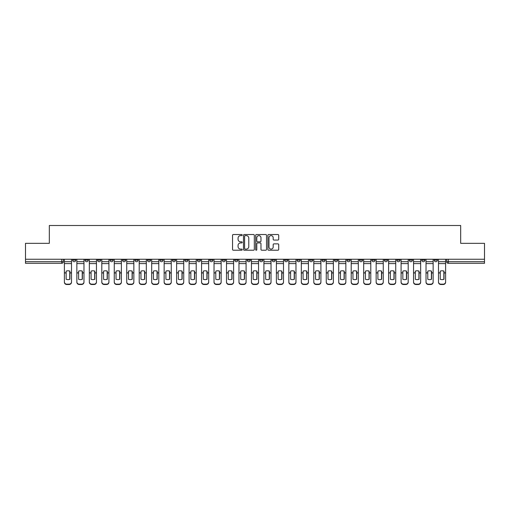 <?xml version="1.0" encoding="UTF-8"?>
<svg xmlns="http://www.w3.org/2000/svg" width="510" height="510" viewBox="0 0 510 510"><rect width="100%" height="100%" fill="white"/><g stroke="black" fill="none" stroke-linecap="round" stroke-linejoin="round"><path stroke-width="0.76" d="M242.212 235.072A0.548 0.548 0 0 0 241.663 234.523L233.325 234.523A0.784 0.784 0 0 0 232.541 235.308L232.541 249.435A0.784 0.784 0 0 0 233.325 250.219L241.663 250.219A0.548 0.548 0 0 0 242.212 249.664A0.548 0.548 0 0 0 241.663 249.116L240.58 249.116A2.512 2.512 0 0 1 238.074 246.604L238.074 245.431A2.512 2.512 0 0 1 240.58 242.919L241.663 242.919A0.548 0.548 0 0 0 242.212 242.371A0.548 0.548 0 0 0 241.663 241.823L240.58 241.823A2.512 2.512 0 0 1 238.074 239.311L238.074 238.132A2.512 2.512 0 0 1 240.58 235.62L241.663 235.62A0.548 0.548 0 0 0 242.212 235.072M409.281 259.239L409.281 260.119L412.475 260.119A1.6 1.6 0 0 1 410.875 261.713A1.6 1.6 0 0 1 409.281 260.119L409.281 259.239M396.812 259.239L396.812 260.119L400.006 260.119A1.6 1.6 0 0 1 398.406 261.713A1.6 1.6 0 0 1 396.812 260.119L396.812 259.239M321.988 259.239L321.988 260.119L325.182 260.119A1.6 1.6 0 0 1 323.589 261.713A1.6 1.6 0 0 1 321.988 260.119L321.988 259.239M309.519 259.239L309.519 260.119L312.713 260.119A1.6 1.6 0 0 1 311.119 261.713A1.6 1.6 0 0 1 309.519 260.119L309.519 259.239M297.049 259.239L297.049 260.119L300.243 260.119A1.6 1.6 0 0 1 298.643 261.713A1.6 1.6 0 0 1 297.049 260.119L297.049 259.239M272.104 259.239L272.104 260.119L275.304 260.119A1.6 1.6 0 0 1 273.704 261.713A1.6 1.6 0 0 1 272.104 260.119L272.104 259.239M247.165 260.119L247.165 259.239L247.165 260.119A1.6 1.6 0 0 0 248.765 261.713A1.6 1.6 0 0 1 247.165 260.119L250.365 260.119A1.6 1.6 0 0 1 248.765 261.713A1.6 1.6 0 0 0 250.365 260.119L250.365 259.239L250.365 260.119M234.696 260.119L234.696 259.239L234.696 260.119A1.6 1.6 0 0 0 236.296 261.713A1.6 1.6 0 0 1 234.696 260.119L237.896 260.119A1.6 1.6 0 0 1 236.296 261.713M222.226 260.119L222.226 259.239L222.226 260.119A1.6 1.6 0 0 0 223.826 261.713A1.6 1.6 0 0 1 222.226 260.119L225.426 260.119A1.6 1.6 0 0 1 223.826 261.713A1.6 1.6 0 0 0 225.426 260.119L225.426 259.239L225.426 260.119M209.757 259.239L209.757 260.119L212.951 260.119A1.6 1.6 0 0 1 211.357 261.713A1.6 1.6 0 0 1 209.757 260.119L209.757 259.239M197.287 259.239L197.287 260.119L200.481 260.119A1.6 1.6 0 0 1 198.881 261.713A1.6 1.6 0 0 1 197.287 260.119L197.287 259.239M184.818 259.239L184.818 260.119L188.011 260.119A1.6 1.6 0 0 1 186.411 261.713A1.6 1.6 0 0 1 184.818 260.119L184.818 259.239M172.342 260.119L172.342 259.239L172.342 260.119A1.6 1.6 0 0 0 173.942 261.713A1.6 1.6 0 0 1 172.342 260.119L175.542 260.119A1.6 1.6 0 0 1 173.942 261.713M147.403 260.119L147.403 259.239L147.403 260.119A1.6 1.6 0 0 0 149.003 261.713A1.6 1.6 0 0 1 147.403 260.119L150.603 260.119A1.6 1.6 0 0 1 149.003 261.713A1.6 1.6 0 0 0 150.603 260.119L150.603 259.239L150.603 260.119M134.933 260.119L134.933 259.239L134.933 260.119A1.6 1.6 0 0 0 136.533 261.713A1.6 1.6 0 0 1 134.933 260.119L138.133 260.119A1.6 1.6 0 0 1 136.533 261.713A1.6 1.6 0 0 0 138.133 260.119L138.133 259.239L138.133 260.119M122.464 260.119L122.464 259.239L122.464 260.119A1.6 1.6 0 0 0 124.064 261.713A1.6 1.6 0 0 1 122.464 260.119L125.664 260.119A1.6 1.6 0 0 1 124.064 261.713A1.6 1.6 0 0 0 125.664 260.119L125.664 259.239L125.664 260.119M109.994 260.119L109.994 259.239L109.994 260.119A1.6 1.6 0 0 0 111.594 261.713A1.6 1.6 0 0 1 109.994 260.119L113.188 260.119A1.6 1.6 0 0 1 111.594 261.713M97.525 260.119L97.525 259.239L97.525 260.119A1.6 1.6 0 0 0 99.125 261.713A1.6 1.6 0 0 1 97.525 260.119L100.719 260.119A1.6 1.6 0 0 1 99.125 261.713A1.6 1.6 0 0 0 100.719 260.119L100.719 259.239L100.719 260.119M85.055 260.119L85.055 259.239L85.055 260.119A1.6 1.6 0 0 0 86.649 261.713A1.6 1.6 0 0 1 85.055 260.119L88.249 260.119A1.6 1.6 0 0 1 86.649 261.713A1.6 1.6 0 0 0 88.249 260.119L88.249 259.239L88.249 260.119M277.931 240.057A0.784 0.784 0 0 0 278.715 239.273L278.715 235.308A0.784 0.784 0 0 0 277.931 234.523L268.674 234.523A0.784 0.784 0 0 0 267.89 235.308L267.89 249.435A0.784 0.784 0 0 0 268.674 250.219L277.931 250.219A0.784 0.784 0 0 0 278.715 249.435L278.715 244.647A0.784 0.784 0 0 0 277.931 243.863L273.966 243.863A0.784 0.784 0 0 0 273.181 244.647L273.181 247.018A2.097 2.097 0 0 1 271.084 249.116A2.097 2.097 0 0 1 268.987 247.018L268.987 237.724A2.097 2.097 0 0 1 271.084 235.62A2.097 2.097 0 0 1 273.181 237.724L273.181 239.273A0.784 0.784 0 0 0 273.966 240.057L277.931 240.057M25.5 259.239L25.5 243.327L49.323 243.327L49.323 225.503L460.677 225.503L460.677 243.327L484.5 243.327L484.5 259.239L25.5 259.239L25.5 261.713L63.31 261.713L63.31 259.239L63.31 261.713A1.6 1.6 0 0 1 61.71 263.313L25.5 263.313L25.5 261.713M254.311 235.308A0.784 0.784 0 0 0 253.527 234.523L244.271 234.523A0.784 0.784 0 0 0 243.487 235.308L243.487 249.435A0.784 0.784 0 0 0 244.271 250.219L253.527 250.219A0.784 0.784 0 0 0 254.311 249.435L254.311 235.308M256.473 234.523L265.729 234.523A0.784 0.784 0 0 1 266.513 235.308L266.513 249.435A0.784 0.784 0 0 1 265.729 250.219L261.77 250.219A0.784 0.784 0 0 1 260.98 249.435L260.98 243.703A0.784 0.784 0 0 0 260.196 242.919L257.569 242.919A0.784 0.784 0 0 0 256.785 243.703L256.785 249.664A0.548 0.548 0 0 1 256.237 250.219A0.548 0.548 0 0 1 255.688 249.664L255.688 235.308A0.784 0.784 0 0 1 256.473 234.523M446.69 259.239L446.69 261.713L484.5 261.713L484.5 263.313L448.29 263.313A1.6 1.6 0 0 1 446.69 261.713M484.5 259.239L484.5 261.713M437.414 259.239L437.414 260.119A1.6 1.6 0 0 1 435.82 261.713A1.6 1.6 0 0 1 434.22 260.119L437.414 260.119M434.22 259.239L434.22 260.119M424.945 259.239L424.945 260.119A1.6 1.6 0 0 1 423.351 261.713A1.6 1.6 0 0 1 421.751 260.119L424.945 260.119M421.751 259.239L421.751 260.119M412.475 259.239L412.475 260.119M400.006 259.239L400.006 260.119L400.006 259.239M387.536 259.239L387.536 260.119A1.6 1.6 0 0 1 385.936 261.713A1.6 1.6 0 0 1 384.336 260.119L387.536 260.119M384.336 259.239L384.336 260.119M375.067 259.239L375.067 260.119A1.6 1.6 0 0 1 373.467 261.713A1.6 1.6 0 0 1 371.867 260.119L375.067 260.119M371.867 259.239L371.867 260.119M362.597 259.239L362.597 260.119A1.6 1.6 0 0 1 360.997 261.713A1.6 1.6 0 0 1 359.397 260.119L362.597 260.119M359.397 259.239L359.397 260.119M350.128 259.239L350.128 260.119A1.6 1.6 0 0 1 348.528 261.713A1.6 1.6 0 0 1 346.928 260.119L350.128 260.119M346.928 259.239L346.928 260.119M337.658 259.239L337.658 260.119A1.6 1.6 0 0 1 336.058 261.713A1.6 1.6 0 0 1 334.458 260.119L337.658 260.119M334.458 259.239L334.458 260.119M325.182 259.239L325.182 260.119A1.6 1.6 0 0 1 323.589 261.713M312.713 259.239L312.713 260.119M300.243 260.119L300.243 259.239L300.243 260.119A1.6 1.6 0 0 1 298.643 261.713M287.774 259.239L287.774 260.119A1.6 1.6 0 0 1 286.174 261.713A1.6 1.6 0 0 1 284.574 260.119A1.6 1.6 0 0 0 286.174 261.713A1.6 1.6 0 0 0 287.774 260.119L284.574 260.119L284.574 259.239M275.304 260.119L275.304 259.239L275.304 260.119A1.6 1.6 0 0 1 273.704 261.713M262.835 259.239L262.835 260.119A1.6 1.6 0 0 1 261.235 261.713A1.6 1.6 0 0 1 259.635 260.119A1.6 1.6 0 0 0 261.235 261.713M259.635 259.239L259.635 260.119L262.835 260.119M237.896 259.239L237.896 260.119L237.896 259.239M212.951 260.119L212.951 259.239L212.951 260.119A1.6 1.6 0 0 1 211.357 261.713M200.481 260.119L200.481 259.239L200.481 260.119A1.6 1.6 0 0 1 198.881 261.713M188.011 260.119L188.011 259.239L188.011 260.119A1.6 1.6 0 0 1 186.411 261.713M175.542 259.239L175.542 260.119L175.542 259.239M163.072 260.119L163.072 259.239L163.072 260.119A1.6 1.6 0 0 1 161.472 261.713A1.6 1.6 0 0 1 159.872 260.119L163.072 260.119A1.6 1.6 0 0 1 161.472 261.713M159.872 259.239L159.872 260.119M113.188 259.239L113.188 260.119L113.188 259.239M75.78 259.239L75.78 260.119A1.6 1.6 0 0 1 74.179 261.713A1.6 1.6 0 0 1 72.586 260.119A1.6 1.6 0 0 0 74.179 261.713A1.6 1.6 0 0 0 75.78 260.119L75.78 259.239M72.586 259.239L72.586 260.119L75.78 260.119M61.71 259.239L61.71 263.313A1.6 1.6 0 0 0 63.31 261.713M245.131 235.62A0.548 0.548 0 0 0 244.583 236.168L244.583 248.568A0.548 0.548 0 0 0 245.131 249.116L246.273 249.116A2.512 2.512 0 0 0 248.784 246.604L248.784 238.132A2.512 2.512 0 0 0 246.273 235.62L245.131 235.62M260.98 237.762A2.097 2.097 0 0 0 258.882 235.658A2.097 2.097 0 0 0 256.785 237.762L256.785 241.039A0.784 0.784 0 0 0 257.569 241.823L260.196 241.823A0.784 0.784 0 0 0 260.98 241.039L260.98 237.762M69.742 279.327L69.742 271.059M67.945 270.791A4.953 4.361 180 0 1 69.742 271.116M64.387 273.284L64.387 281.896A2.397 2.276 0 0 0 66.784 284.166L69.105 284.166A2.397 2.276 0 0 0 71.502 281.896L71.502 282.221A2.397 2.276 180 0 1 69.105 284.497L69.105 284.166M67.945 279.62A4.953 4.698 180 0 0 69.742 279.27M69.908 272.958L69.908 271.116A4.953 4.361 180 0 0 68.028 270.791A4.953 4.361 180 0 0 66.147 271.116L66.147 279.27A4.953 4.698 180 0 0 69.908 279.27L69.908 272.958L71.502 272.958L71.502 282.221M71.502 259.239L71.502 272.958M64.387 259.239L64.387 282.221A2.397 2.276 180 0 0 66.784 284.497L69.105 284.497M82.218 279.327L82.218 271.059M80.414 270.791A4.953 4.361 180 0 1 82.218 271.116M76.857 273.284L76.857 281.896A2.397 2.276 0 0 0 79.26 284.166L81.574 284.166A2.397 2.276 0 0 0 83.971 281.896L83.971 282.221A2.397 2.276 180 0 1 81.574 284.497L81.574 284.166M80.414 279.62A4.953 4.698 180 0 0 82.218 279.27M94.688 279.327L94.688 271.059M92.89 270.791A4.953 4.361 180 0 1 94.688 271.116M89.333 273.284L89.333 281.896A2.397 2.276 0 0 0 91.73 284.166L94.044 284.166A2.397 2.276 0 0 0 96.447 281.896L96.447 282.221A2.397 2.276 180 0 1 94.044 284.497L94.044 284.166M92.89 279.62A4.953 4.698 180 0 0 94.688 279.27M82.378 272.958L82.378 271.116A4.953 4.361 180 0 0 80.497 270.791A4.953 4.361 180 0 0 78.616 271.116L78.616 279.27A4.953 4.698 180 0 0 82.378 279.27L82.378 272.958L83.971 272.958L83.971 282.221M83.971 259.239L83.971 272.958M76.857 259.239L76.857 282.221A2.397 2.276 180 0 0 79.26 284.497L81.574 284.497M94.847 272.958L94.847 271.116A4.953 4.361 180 0 0 92.967 270.791A4.953 4.361 180 0 0 91.086 271.116L91.086 279.27A4.953 4.698 180 0 0 94.847 279.27L94.847 272.958L96.447 272.958L96.447 282.221M96.447 259.239L96.447 272.958M89.333 259.239L89.333 282.221A2.397 2.276 180 0 0 91.73 284.497L94.044 284.497M107.157 279.327L107.157 271.059M105.36 270.791A4.953 4.361 180 0 1 107.157 271.116M101.802 273.284L101.802 281.896A2.397 2.276 0 0 0 104.199 284.166L106.514 284.166A2.397 2.276 0 0 0 108.917 281.896L108.917 282.221A2.397 2.276 180 0 1 106.514 284.497L106.514 284.166M105.36 279.62A4.953 4.698 180 0 0 107.157 279.27M119.627 279.327L119.627 271.059M117.829 270.791A4.953 4.361 180 0 1 119.627 271.116M114.272 273.284L114.272 281.896A2.397 2.276 0 0 0 116.669 284.166L118.989 284.166A2.397 2.276 0 0 0 121.386 281.896L121.386 282.221A2.397 2.276 180 0 1 118.989 284.497L118.989 284.166M117.829 279.62A4.953 4.698 180 0 0 119.627 279.27M132.096 279.327L132.096 271.059M130.299 270.791A4.953 4.361 180 0 1 132.096 271.116M126.741 273.284L126.741 281.896A2.397 2.276 0 0 0 129.138 284.166L131.459 284.166A2.397 2.276 0 0 0 133.856 281.896L133.856 282.221A2.397 2.276 180 0 1 131.459 284.497L131.459 284.166M130.299 279.62A4.953 4.698 180 0 0 132.096 279.27M107.317 272.958L107.317 271.116A4.953 4.361 180 0 0 105.436 270.791A4.953 4.361 180 0 0 103.562 271.116L103.562 279.27A4.953 4.698 180 0 0 107.317 279.27L107.317 272.958L108.917 272.958L108.917 282.221M108.917 259.239L108.917 272.958M101.802 259.239L101.802 282.221A2.397 2.276 180 0 0 104.199 284.497L106.514 284.497M119.786 272.958L119.786 271.116A4.953 4.361 180 0 0 117.906 270.791A4.953 4.361 180 0 0 116.031 271.116L116.031 279.27A4.953 4.698 180 0 0 119.786 279.27L119.786 272.958L121.386 272.958L121.386 282.221M121.386 259.239L121.386 272.958M114.272 259.239L114.272 282.221A2.397 2.276 180 0 0 116.669 284.497L118.989 284.497M132.256 272.958L132.256 271.116A4.953 4.361 180 0 0 130.375 270.791A4.953 4.361 180 0 0 128.501 271.116L128.501 279.27A4.953 4.698 180 0 0 132.256 279.27L132.256 272.958L133.856 272.958L133.856 282.221M133.856 259.239L133.856 272.958M126.741 259.239L126.741 282.221A2.397 2.276 180 0 0 129.138 284.497L131.459 284.497M144.725 272.958L144.725 271.116A4.953 4.361 180 0 0 142.851 270.791A4.953 4.361 180 0 0 140.97 271.116L140.97 279.27A4.953 4.698 180 0 0 144.725 279.27L144.725 272.958L146.325 272.958L146.325 282.221A2.397 2.276 180 0 1 143.928 284.497L143.928 284.166A2.397 2.276 0 0 0 146.325 281.896L146.325 282.221M146.325 259.239L146.325 272.958M139.211 259.239L139.211 281.896A2.397 2.276 0 0 0 141.608 284.166L143.928 284.166M141.608 284.166L141.608 284.497L143.928 284.497M141.608 284.497A2.397 2.276 180 0 1 139.211 282.221L139.211 273.284M157.195 272.958L157.195 271.116A4.953 4.361 180 0 0 155.32 270.791A4.953 4.361 180 0 0 153.44 271.116L153.44 279.27A4.953 4.698 180 0 0 157.195 279.27L157.195 272.958L158.795 272.958L158.795 282.221A2.397 2.276 180 0 1 156.398 284.497L156.398 284.166A2.397 2.276 0 0 0 158.795 281.896L158.795 282.221M158.795 259.239L158.795 272.958M151.68 259.239L151.68 281.896A2.397 2.276 0 0 0 154.077 284.166L156.398 284.166M154.077 284.166L154.077 284.497L156.398 284.497M154.077 284.497A2.397 2.276 180 0 1 151.68 282.221L151.68 273.284M169.664 272.958L169.664 271.116A4.953 4.361 180 0 0 167.79 270.791A4.953 4.361 180 0 0 165.909 271.116L165.909 279.27A4.953 4.698 180 0 0 169.664 279.27L169.664 272.958L171.264 272.958L171.264 282.221A2.397 2.276 180 0 1 168.867 284.497L168.867 284.166A2.397 2.276 0 0 0 171.264 281.896L171.264 282.221M171.264 259.239L171.264 272.958M164.15 259.239L164.15 281.896A2.397 2.276 0 0 0 166.547 284.166L168.867 284.166M166.547 284.166L166.547 284.497L168.867 284.497M166.547 284.497A2.397 2.276 180 0 1 164.15 282.221L164.15 273.284M182.14 272.958L182.14 271.116A4.953 4.361 180 0 0 180.259 270.791A4.953 4.361 180 0 0 178.379 271.116L178.379 279.27A4.953 4.698 180 0 0 182.14 279.27L182.14 272.958L183.734 272.958L183.734 282.221A2.397 2.276 180 0 1 181.337 284.497L181.337 284.166A2.397 2.276 0 0 0 183.734 281.896L183.734 282.221M183.734 259.239L183.734 272.958M176.619 259.239L176.619 281.896A2.397 2.276 0 0 0 179.023 284.166L181.337 284.166M179.023 284.166L179.023 284.497L181.337 284.497M179.023 284.497A2.397 2.276 180 0 1 176.619 282.221L176.619 273.284M194.61 272.958L194.61 271.116A4.953 4.361 180 0 0 192.729 270.791A4.953 4.361 180 0 0 190.848 271.116L190.848 279.27A4.953 4.698 180 0 0 194.61 279.27L194.61 272.958L196.203 272.958L196.203 282.221A2.397 2.276 180 0 1 193.806 284.497L193.806 284.166A2.397 2.276 0 0 0 196.203 281.896L196.203 282.221M196.203 259.239L196.203 272.958M189.089 259.239L189.089 281.896A2.397 2.276 0 0 0 191.492 284.166L193.806 284.166M191.492 284.166L191.492 284.497L193.806 284.497M191.492 284.497A2.397 2.276 180 0 1 189.089 282.221L189.089 273.284M207.079 272.958L207.079 271.116A4.953 4.361 180 0 0 205.198 270.791A4.953 4.361 180 0 0 203.318 271.116L203.318 279.27A4.953 4.698 180 0 0 207.079 279.27L207.079 272.958L208.679 272.958L208.679 282.221A2.397 2.276 180 0 1 206.276 284.497L206.276 284.166A2.397 2.276 0 0 0 208.679 281.896L208.679 282.221M208.679 259.239L208.679 272.958M201.565 259.239L201.565 281.896A2.397 2.276 0 0 0 203.962 284.166L206.276 284.166M203.962 284.166L203.962 284.497L206.276 284.497M203.962 284.497A2.397 2.276 180 0 1 201.565 282.221L201.565 273.284M219.549 272.958L219.549 271.116A4.953 4.361 180 0 0 217.668 270.791A4.953 4.361 180 0 0 215.794 271.116L215.794 279.27A4.953 4.698 180 0 0 219.549 279.27L219.549 272.958L221.149 272.958L221.149 282.221A2.397 2.276 180 0 1 218.745 284.497L218.745 284.166A2.397 2.276 0 0 0 221.149 281.896L221.149 282.221M221.149 259.239L221.149 272.958M214.034 259.239L214.034 281.896A2.397 2.276 0 0 0 216.431 284.166L218.745 284.166M216.431 284.166L216.431 284.497L218.745 284.497M216.431 284.497A2.397 2.276 180 0 1 214.034 282.221L214.034 273.284M232.018 272.958L232.018 271.116A4.953 4.361 180 0 0 230.137 270.791A4.953 4.361 180 0 0 228.263 271.116L228.263 279.27A4.953 4.698 180 0 0 232.018 279.27L232.018 272.958L233.618 272.958L233.618 282.221A2.397 2.276 180 0 1 231.221 284.497L231.221 284.166A2.397 2.276 0 0 0 233.618 281.896L233.618 282.221M233.618 259.239L233.618 272.958M226.504 259.239L226.504 281.896A2.397 2.276 0 0 0 228.901 284.166L231.221 284.166M228.901 284.166L228.901 284.497L231.221 284.497M228.901 284.497A2.397 2.276 180 0 1 226.504 282.221L226.504 273.284M244.488 272.958L244.488 271.116A4.953 4.361 180 0 0 242.607 270.791A4.953 4.361 180 0 0 240.733 271.116L240.733 279.27A4.953 4.698 180 0 0 244.488 279.27L244.488 272.958L246.088 272.958L246.088 282.221A2.397 2.276 180 0 1 243.691 284.497L243.691 284.166A2.397 2.276 0 0 0 246.088 281.896L246.088 282.221M246.088 259.239L246.088 272.958M238.973 259.239L238.973 281.896A2.397 2.276 0 0 0 241.37 284.166L243.691 284.166M241.37 284.166L241.37 284.497L243.691 284.497M241.37 284.497A2.397 2.276 180 0 1 238.973 282.221L238.973 273.284M256.957 272.958L256.957 271.116A4.953 4.361 180 0 0 255.083 270.791A4.953 4.361 180 0 0 253.202 271.116L253.202 279.27A4.953 4.698 180 0 0 256.957 279.27L256.957 272.958L258.557 272.958L258.557 282.221A2.397 2.276 180 0 1 256.16 284.497L256.16 284.166A2.397 2.276 0 0 0 258.557 281.896L258.557 282.221M258.557 259.239L258.557 272.958M251.443 259.239L251.443 281.896A2.397 2.276 0 0 0 253.84 284.166L256.16 284.166M253.84 284.166L253.84 284.497L256.16 284.497M253.84 284.497A2.397 2.276 180 0 1 251.443 282.221L251.443 273.284M269.427 272.958L269.427 271.116A4.953 4.361 180 0 0 267.552 270.791A4.953 4.361 180 0 0 265.672 271.116L265.672 279.27A4.953 4.698 180 0 0 269.427 279.27L269.427 272.958L271.027 272.958L271.027 282.221A2.397 2.276 180 0 1 268.63 284.497L268.63 284.166A2.397 2.276 0 0 0 271.027 281.896L271.027 282.221M271.027 259.239L271.027 272.958M263.912 259.239L263.912 281.896A2.397 2.276 0 0 0 266.309 284.166L268.63 284.166M266.309 284.166L266.309 284.497L268.63 284.497M266.309 284.497A2.397 2.276 180 0 1 263.912 282.221L263.912 273.284M281.896 272.958L281.896 271.116A4.953 4.361 180 0 0 280.022 270.791A4.953 4.361 180 0 0 278.141 271.116L278.141 279.27A4.953 4.698 180 0 0 281.896 279.27L281.896 272.958L283.496 272.958L283.496 282.221A2.397 2.276 180 0 1 281.099 284.497L281.099 284.166A2.397 2.276 0 0 0 283.496 281.896L283.496 282.221M283.496 259.239L283.496 272.958M276.382 259.239L276.382 281.896A2.397 2.276 0 0 0 278.779 284.166L281.099 284.166M278.779 284.166L278.779 284.497L281.099 284.497M278.779 284.497A2.397 2.276 180 0 1 276.382 282.221L276.382 273.284M294.372 272.958L294.372 271.116A4.953 4.361 180 0 0 292.491 270.791A4.953 4.361 180 0 0 290.611 271.116L290.611 279.27A4.953 4.698 180 0 0 294.372 279.27L294.372 272.958L295.966 272.958L295.966 282.221A2.397 2.276 180 0 1 293.569 284.497L293.569 284.166A2.397 2.276 0 0 0 295.966 281.896L295.966 282.221M295.966 259.239L295.966 272.958M288.851 259.239L288.851 281.896A2.397 2.276 0 0 0 291.255 284.166L293.569 284.166M291.255 284.166L291.255 284.497L293.569 284.497M291.255 284.497A2.397 2.276 180 0 1 288.851 282.221L288.851 273.284M306.841 272.958L306.841 271.116A4.953 4.361 180 0 0 304.961 270.791A4.953 4.361 180 0 0 303.08 271.116L303.08 279.27A4.953 4.698 180 0 0 306.841 279.27L306.841 272.958L308.435 272.958L308.435 282.221A2.397 2.276 180 0 1 306.038 284.497L306.038 284.166A2.397 2.276 0 0 0 308.435 281.896L308.435 282.221M308.435 259.239L308.435 272.958M301.321 259.239L301.321 281.896A2.397 2.276 0 0 0 303.724 284.166L306.038 284.166M303.724 284.166L303.724 284.497L306.038 284.497M303.724 284.497A2.397 2.276 180 0 1 301.321 282.221L301.321 273.284M319.311 272.958L319.311 271.116A4.953 4.361 180 0 0 317.43 270.791A4.953 4.361 180 0 0 315.55 271.116L315.55 279.27A4.953 4.698 180 0 0 319.311 279.27L319.311 272.958L320.911 272.958L320.911 282.221A2.397 2.276 180 0 1 318.508 284.497L318.508 284.166A2.397 2.276 0 0 0 320.911 281.896L320.911 282.221M320.911 259.239L320.911 272.958M313.797 259.239L313.797 281.896A2.397 2.276 0 0 0 316.194 284.166L318.508 284.166M316.194 284.166L316.194 284.497L318.508 284.497M316.194 284.497A2.397 2.276 180 0 1 313.797 282.221L313.797 273.284M331.781 272.958L331.781 271.116A4.953 4.361 180 0 0 329.9 270.791A4.953 4.361 180 0 0 328.026 271.116L328.026 279.27A4.953 4.698 180 0 0 331.781 279.27L331.781 272.958L333.381 272.958L333.381 282.221A2.397 2.276 180 0 1 330.977 284.497L330.977 284.166A2.397 2.276 0 0 0 333.381 281.896L333.381 282.221M333.381 259.239L333.381 272.958M326.266 259.239L326.266 281.896A2.397 2.276 0 0 0 328.663 284.166L330.977 284.166M328.663 284.166L328.663 284.497L330.977 284.497M328.663 284.497A2.397 2.276 180 0 1 326.266 282.221L326.266 273.284M144.566 279.327L144.566 271.059M142.768 270.791A4.953 4.361 180 0 1 144.566 271.116M142.768 279.62A4.953 4.698 180 0 0 144.566 279.27M157.035 279.327L157.035 271.059M155.238 270.791A4.953 4.361 180 0 1 157.035 271.116M155.238 279.62A4.953 4.698 180 0 0 157.035 279.27M169.505 279.327L169.505 271.059M167.707 270.791A4.953 4.361 180 0 1 169.505 271.116M167.707 279.62A4.953 4.698 180 0 0 169.505 279.27M181.974 279.327L181.974 271.059M180.177 270.791A4.953 4.361 180 0 1 181.974 271.116M180.177 279.62A4.953 4.698 180 0 0 181.974 279.27M194.45 279.327L194.45 271.059M192.646 270.791A4.953 4.361 180 0 1 194.45 271.116M192.646 279.62A4.953 4.698 180 0 0 194.45 279.27M206.92 279.327L206.92 271.059M205.122 270.791A4.953 4.361 180 0 1 206.92 271.116M205.122 279.62A4.953 4.698 180 0 0 206.92 279.27M219.389 279.327L219.389 271.059M217.591 270.791A4.953 4.361 180 0 1 219.389 271.116M217.591 279.62A4.953 4.698 180 0 0 219.389 279.27M231.859 279.327L231.859 271.059M230.061 270.791A4.953 4.361 180 0 1 231.859 271.116M230.061 279.62A4.953 4.698 180 0 0 231.859 279.27M244.328 279.327L244.328 271.059M242.53 270.791A4.953 4.361 180 0 1 244.328 271.116M242.53 279.62A4.953 4.698 180 0 0 244.328 279.27M256.798 279.327L256.798 271.059M255 270.791A4.953 4.361 180 0 1 256.798 271.116M255 279.62A4.953 4.698 180 0 0 256.798 279.27M269.267 279.327L269.267 271.059M267.469 270.791A4.953 4.361 180 0 1 269.267 271.116M267.469 279.62A4.953 4.698 180 0 0 269.267 279.27M281.737 279.327L281.737 271.059M279.939 270.791A4.953 4.361 180 0 1 281.737 271.116M279.939 279.62A4.953 4.698 180 0 0 281.737 279.27M294.206 279.327L294.206 271.059M292.409 270.791A4.953 4.361 180 0 1 294.206 271.116M292.409 279.62A4.953 4.698 180 0 0 294.206 279.27M306.682 279.327L306.682 271.059M304.878 270.791A4.953 4.361 180 0 1 306.682 271.116M304.878 279.62A4.953 4.698 180 0 0 306.682 279.27M319.152 279.327L319.152 271.059M317.354 270.791A4.953 4.361 180 0 1 319.152 271.116M317.354 279.62A4.953 4.698 180 0 0 319.152 279.27M331.621 279.327L331.621 271.059M329.823 270.791A4.953 4.361 180 0 1 331.621 271.116M329.823 279.62A4.953 4.698 180 0 0 331.621 279.27M344.091 279.327L344.091 271.059M342.293 270.791A4.953 4.361 180 0 1 344.091 271.116M338.736 273.284L338.736 281.896A2.397 2.276 0 0 0 341.133 284.166L343.453 284.166A2.397 2.276 0 0 0 345.85 281.896L345.85 282.221A2.397 2.276 180 0 1 343.453 284.497L343.453 284.166M342.293 279.62A4.953 4.698 180 0 0 344.091 279.27M356.56 279.327L356.56 271.059M354.762 270.791A4.953 4.361 180 0 1 356.56 271.116M351.205 273.284L351.205 281.896A2.397 2.276 0 0 0 353.602 284.166L355.923 284.166A2.397 2.276 0 0 0 358.32 281.896L358.32 282.221A2.397 2.276 180 0 1 355.923 284.497L355.923 284.166M354.762 279.62A4.953 4.698 180 0 0 356.56 279.27M369.03 279.327L369.03 271.059M367.232 270.791A4.953 4.361 180 0 1 369.03 271.116M363.675 273.284L363.675 281.896A2.397 2.276 0 0 0 366.072 284.166L368.392 284.166A2.397 2.276 0 0 0 370.789 281.896L370.789 282.221A2.397 2.276 180 0 1 368.392 284.497L368.392 284.166M367.232 279.62A4.953 4.698 180 0 0 369.03 279.27M381.499 279.327L381.499 271.059M379.701 270.791A4.953 4.361 180 0 1 381.499 271.116M376.144 273.284L376.144 281.896A2.397 2.276 0 0 0 378.541 284.166L380.862 284.166A2.397 2.276 0 0 0 383.259 281.896L383.259 282.221A2.397 2.276 180 0 1 380.862 284.497L380.862 284.166M379.701 279.62A4.953 4.698 180 0 0 381.499 279.27M344.25 272.958L344.25 271.116A4.953 4.361 180 0 0 342.369 270.791A4.953 4.361 180 0 0 340.495 271.116L340.495 279.27A4.953 4.698 180 0 0 344.25 279.27L344.25 272.958L345.85 272.958L345.85 282.221M345.85 259.239L345.85 272.958M338.736 259.239L338.736 282.221A2.397 2.276 180 0 0 341.133 284.497L343.453 284.497M356.719 272.958L356.719 271.116A4.953 4.361 180 0 0 354.839 270.791A4.953 4.361 180 0 0 352.965 271.116L352.965 279.27A4.953 4.698 180 0 0 356.719 279.27L356.719 272.958L358.32 272.958L358.32 282.221M358.32 259.239L358.32 272.958M351.205 259.239L351.205 282.221A2.397 2.276 180 0 0 353.602 284.497L355.923 284.497M369.189 272.958L369.189 271.116A4.953 4.361 180 0 0 367.315 270.791A4.953 4.361 180 0 0 365.434 271.116L365.434 279.27A4.953 4.698 180 0 0 369.189 279.27L369.189 272.958L370.789 272.958L370.789 282.221M370.789 259.239L370.789 272.958M363.675 259.239L363.675 282.221A2.397 2.276 180 0 0 366.072 284.497L368.392 284.497M381.658 272.958L381.658 271.116A4.953 4.361 180 0 0 379.784 270.791A4.953 4.361 180 0 0 377.904 271.116L377.904 279.27A4.953 4.698 180 0 0 381.658 279.27L381.658 272.958L383.259 272.958L383.259 282.221M383.259 259.239L383.259 272.958M376.144 259.239L376.144 282.221A2.397 2.276 180 0 0 378.541 284.497L380.862 284.497M393.969 279.327L393.969 271.059M392.171 270.791A4.953 4.361 180 0 1 393.969 271.116M388.614 273.284L388.614 281.896A2.397 2.276 0 0 0 391.011 284.166L393.331 284.166A2.397 2.276 0 0 0 395.728 281.896L395.728 282.221A2.397 2.276 180 0 1 393.331 284.497L393.331 284.166M392.171 279.62A4.953 4.698 180 0 0 393.969 279.27M394.128 272.958L394.128 271.116A4.953 4.361 180 0 0 392.254 270.791A4.953 4.361 180 0 0 390.373 271.116L390.373 279.27A4.953 4.698 180 0 0 394.128 279.27L394.128 272.958L395.728 272.958L395.728 282.221M395.728 259.239L395.728 272.958M388.614 259.239L388.614 282.221A2.397 2.276 180 0 0 391.011 284.497L393.331 284.497M406.438 279.327L406.438 271.059M404.64 270.791A4.953 4.361 180 0 1 406.438 271.116M401.083 273.284L401.083 281.896A2.397 2.276 0 0 0 403.486 284.166L405.801 284.166A2.397 2.276 0 0 0 408.198 281.896L408.198 282.221A2.397 2.276 180 0 1 405.801 284.497L405.801 284.166M404.64 279.62A4.953 4.698 180 0 0 406.438 279.27M406.604 272.958L406.604 271.116A4.953 4.361 180 0 0 404.723 270.791A4.953 4.361 180 0 0 402.843 271.116L402.843 279.27A4.953 4.698 180 0 0 406.604 279.27L406.604 272.958L408.198 272.958L408.198 282.221M408.198 259.239L408.198 272.958M401.083 259.239L401.083 282.221A2.397 2.276 180 0 0 403.486 284.497L405.801 284.497M418.914 279.327L418.914 271.059M417.11 270.791A4.953 4.361 180 0 1 418.914 271.116M413.553 273.284L413.553 281.896A2.397 2.276 0 0 0 415.956 284.166L418.27 284.166A2.397 2.276 0 0 0 420.667 281.896L420.667 282.221A2.397 2.276 180 0 1 418.27 284.497L418.27 284.166M417.11 279.62A4.953 4.698 180 0 0 418.914 279.27M419.073 272.958L419.073 271.116A4.953 4.361 180 0 0 417.193 270.791A4.953 4.361 180 0 0 415.312 271.116L415.312 279.27A4.953 4.698 180 0 0 419.073 279.27L419.073 272.958L420.667 272.958L420.667 282.221M420.667 259.239L420.667 272.958M413.553 259.239L413.553 282.221A2.397 2.276 180 0 0 415.956 284.497L418.27 284.497M431.383 279.327L431.383 271.059M429.586 270.791A4.953 4.361 180 0 1 431.383 271.116M426.028 273.284L426.028 281.896A2.397 2.276 0 0 0 428.425 284.166L430.74 284.166A2.397 2.276 0 0 0 433.143 281.896L433.143 282.221A2.397 2.276 180 0 1 430.74 284.497L430.74 284.166M429.586 279.62A4.953 4.698 180 0 0 431.383 279.27M431.543 272.958L431.543 271.116A4.953 4.361 180 0 0 429.662 270.791A4.953 4.361 180 0 0 427.782 271.116L427.782 279.27A4.953 4.698 180 0 0 431.543 279.27L431.543 272.958L433.143 272.958L433.143 282.221M433.143 259.239L433.143 272.958M426.028 259.239L426.028 282.221A2.397 2.276 180 0 0 428.425 284.497L430.74 284.497M443.853 279.327L443.853 271.059M442.055 270.791A4.953 4.361 180 0 1 443.853 271.116M438.498 273.284L438.498 281.896A2.397 2.276 0 0 0 440.895 284.166L443.215 284.166A2.397 2.276 0 0 0 445.612 281.896L445.612 282.221A2.397 2.276 180 0 1 443.215 284.497L443.215 284.166M442.055 279.62A4.953 4.698 180 0 0 443.853 279.27M444.012 272.958L444.012 271.116A4.953 4.361 180 0 0 442.132 270.791A4.953 4.361 180 0 0 440.257 271.116L440.257 279.27A4.953 4.698 180 0 0 444.012 279.27L444.012 272.958L445.612 272.958L445.612 282.221M445.612 259.239L445.612 272.958M438.498 259.239L438.498 282.221A2.397 2.276 180 0 0 440.895 284.497L443.215 284.497M448.29 259.239L448.29 263.313M69.908 272.831L71.502 272.831M64.387 272.831L66.147 272.831M64.387 263.613L71.502 263.613M64.387 272.958L66.147 272.958M64.387 261.713L71.502 261.713M66.784 284.166L66.784 284.497M82.378 272.831L83.971 272.831M76.857 272.831L78.616 272.831M76.857 263.613L83.971 263.613M76.857 272.958L78.616 272.958M76.857 261.713L83.971 261.713M79.26 284.166L79.26 284.497M94.847 272.831L96.447 272.831M89.333 272.831L91.086 272.831M89.333 263.613L96.447 263.613M89.333 272.958L91.086 272.958M89.333 261.713L96.447 261.713M91.73 284.166L91.73 284.497M107.317 272.831L108.917 272.831M101.802 272.831L103.562 272.831M101.802 263.613L108.917 263.613M101.802 272.958L103.562 272.958M101.802 261.713L108.917 261.713M104.199 284.166L104.199 284.497M119.786 272.831L121.386 272.831M114.272 272.831L116.031 272.831M114.272 263.613L121.386 263.613M114.272 272.958L116.031 272.958M114.272 261.713L121.386 261.713M116.669 284.166L116.669 284.497M132.256 272.831L133.856 272.831M126.741 272.831L128.501 272.831M126.741 263.613L133.856 263.613M126.741 272.958L128.501 272.958M126.741 261.713L133.856 261.713M129.138 284.166L129.138 284.497M144.725 272.831L146.325 272.831M139.211 272.831L140.97 272.831M139.211 263.613L146.325 263.613M139.211 272.958L140.97 272.958M139.211 261.713L146.325 261.713M157.195 272.831L158.795 272.831M151.68 272.831L153.44 272.831M151.68 263.613L158.795 263.613M151.68 272.958L153.44 272.958M151.68 261.713L158.795 261.713M169.664 272.831L171.264 272.831M164.15 272.831L165.909 272.831M164.15 263.613L171.264 263.613M164.15 272.958L165.909 272.958M164.15 261.713L171.264 261.713M182.14 272.831L183.734 272.831M176.619 272.831L178.379 272.831M176.619 263.613L183.734 263.613M176.619 272.958L178.379 272.958M176.619 261.713L183.734 261.713M194.61 272.831L196.203 272.831M189.089 272.831L190.848 272.831M189.089 263.613L196.203 263.613M189.089 272.958L190.848 272.958M189.089 261.713L196.203 261.713M207.079 272.831L208.679 272.831M201.565 272.831L203.318 272.831M201.565 263.613L208.679 263.613M201.565 272.958L203.318 272.958M201.565 261.713L208.679 261.713M219.549 272.831L221.149 272.831M214.034 272.831L215.794 272.831M214.034 263.613L221.149 263.613M214.034 272.958L215.794 272.958M214.034 261.713L221.149 261.713M232.018 272.831L233.618 272.831M226.504 272.831L228.263 272.831M226.504 263.613L233.618 263.613M226.504 272.958L228.263 272.958M226.504 261.713L233.618 261.713M244.488 272.831L246.088 272.831M238.973 272.831L240.733 272.831M238.973 263.613L246.088 263.613M238.973 272.958L240.733 272.958M238.973 261.713L246.088 261.713M256.957 272.831L258.557 272.831M251.443 272.831L253.202 272.831M251.443 263.613L258.557 263.613M251.443 272.958L253.202 272.958M251.443 261.713L258.557 261.713M269.427 272.831L271.027 272.831M263.912 272.831L265.672 272.831M263.912 263.613L271.027 263.613M263.912 272.958L265.672 272.958M263.912 261.713L271.027 261.713M281.896 272.831L283.496 272.831M276.382 272.831L278.141 272.831M276.382 263.613L283.496 263.613M276.382 272.958L278.141 272.958M276.382 261.713L283.496 261.713M294.372 272.831L295.966 272.831M288.851 272.831L290.611 272.831M288.851 263.613L295.966 263.613M288.851 272.958L290.611 272.958M288.851 261.713L295.966 261.713M306.841 272.831L308.435 272.831M301.321 272.831L303.08 272.831M301.321 263.613L308.435 263.613M301.321 272.958L303.08 272.958M301.321 261.713L308.435 261.713M319.311 272.831L320.911 272.831M313.797 272.831L315.55 272.831M313.797 263.613L320.911 263.613M313.797 272.958L315.55 272.958M313.797 261.713L320.911 261.713M331.781 272.831L333.381 272.831M326.266 272.831L328.026 272.831M326.266 263.613L333.381 263.613M326.266 272.958L328.026 272.958M326.266 261.713L333.381 261.713M344.25 272.831L345.85 272.831M338.736 272.831L340.495 272.831M338.736 263.613L345.85 263.613M338.736 272.958L340.495 272.958M338.736 261.713L345.85 261.713M341.133 284.166L341.133 284.497M356.719 272.831L358.32 272.831M351.205 272.831L352.965 272.831M351.205 263.613L358.32 263.613M351.205 272.958L352.965 272.958M351.205 261.713L358.32 261.713M353.602 284.166L353.602 284.497M369.189 272.831L370.789 272.831M363.675 272.831L365.434 272.831M363.675 263.613L370.789 263.613M363.675 272.958L365.434 272.958M363.675 261.713L370.789 261.713M366.072 284.166L366.072 284.497M381.658 272.831L383.259 272.831M376.144 272.831L377.904 272.831M376.144 263.613L383.259 263.613M376.144 272.958L377.904 272.958M376.144 261.713L383.259 261.713M378.541 284.166L378.541 284.497M394.128 272.831L395.728 272.831M388.614 272.831L390.373 272.831M388.614 263.613L395.728 263.613M388.614 272.958L390.373 272.958M388.614 261.713L395.728 261.713M391.011 284.166L391.011 284.497M406.604 272.831L408.198 272.831M401.083 272.831L402.843 272.831M401.083 263.613L408.198 263.613M401.083 272.958L402.843 272.958M401.083 261.713L408.198 261.713M403.486 284.166L403.486 284.497M419.073 272.831L420.667 272.831M413.553 272.831L415.312 272.831M413.553 263.613L420.667 263.613M413.553 272.958L415.312 272.958M413.553 261.713L420.667 261.713M415.956 284.166L415.956 284.497M431.543 272.831L433.143 272.831M426.028 272.831L427.782 272.831M426.028 263.613L433.143 263.613M426.028 272.958L427.782 272.958M426.028 261.713L433.143 261.713M428.425 284.166L428.425 284.497M444.012 272.831L445.612 272.831M438.498 272.831L440.257 272.831M438.498 263.613L445.612 263.613M438.498 272.958L440.257 272.958M438.498 261.713L445.612 261.713M440.895 284.166L440.895 284.497"/></g></svg>
